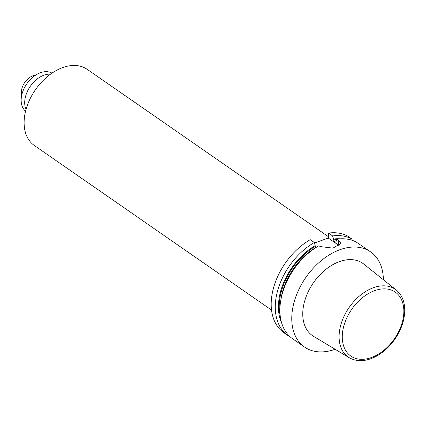 <?xml version="1.0" encoding="UTF-8"?>
<svg xmlns="http://www.w3.org/2000/svg" width="426" height="426" viewBox="0 0 426 426"><rect width="100%" height="100%" fill="white"/><g stroke="black" fill="none" stroke-linecap="round" stroke-linejoin="round"><path stroke-width="0.64" d="M383.379 279.738A57.941 38.622 124.8 0 0 370.609 251.862A57.941 38.622 124.8 0 0 305.852 277.448A57.941 38.622 124.8 0 0 304.553 347.073A57.941 38.622 124.8 0 0 335.14 349.272M340.305 238.826A55.188 36.785 124.8 0 0 333.467 239.023L333.92 241.047L335.518 242.16L336.087 241.76L336.13 240.871L337.222 239.13A57.941 38.622 124.8 0 1 356.397 242.176L370.609 251.862M337.222 239.13L338.468 239.992L340.912 243.443L332.967 248.134L320.171 246.574L318.93 245.711A57.941 38.622 124.8 0 0 282.342 293.503A57.941 38.622 124.8 0 0 292.662 338.819L304.553 347.073M290.441 337.094A57.941 38.622 -55.2 0 1 288.051 335.624A57.941 38.622 -55.2 0 1 277.731 290.303A57.941 38.622 -55.2 0 1 314.319 242.511L310.234 239.678A57.941 38.622 124.8 0 0 273.646 287.47A57.941 38.622 124.8 0 0 283.966 332.791L288.051 335.624M315.709 247.687L315.176 245.605A55.188 36.785 124.8 0 0 281.73 323.249M315.176 245.605L314.319 242.511M352.073 240.291L351.785 238.975L347.701 236.142A57.941 38.622 124.8 0 0 328.531 233.097L332.615 235.929A57.941 38.622 -55.2 0 1 351.785 238.975M332.615 235.929L333.467 239.023M335.992 242.106A53.309 35.528 124.8 0 0 335.518 242.16L335.789 242.24M328.531 233.097L328.286 238.07L314.468 243.038M396.223 289.994L363.745 264.061A44.043 29.357 124.8 0 0 313.461 282.731A44.043 29.357 124.8 0 0 313.579 336.364L349.24 357.712C356.897 361.93 365.609 361.61 375.386 356.759C382.905 352.84 389.385 347.014 394.833 339.282C400.839 330.501 404.13 321.46 404.7 312.157C405.094 302.503 402.272 295.112 396.223 289.994A41.253 27.493 124.8 0 0 349.128 307.476A41.253 27.493 124.8 0 0 349.24 357.712M328.286 238.07L338.223 244.961A11.587 5.9 -177.2 0 1 339.266 245.818M328.355 236.648L87.192 69.326A46.354 30.896 124.8 0 0 35.385 89.801A46.354 30.896 124.8 0 0 34.346 145.495L271.538 310.059M26.023 109.466A23.174 15.448 -55.2 0 1 43.995 75.178A23.174 15.448 -55.2 0 1 50.529 74.145M25.581 111.165A23.174 15.448 -55.2 0 1 23.036 90.86A23.174 15.448 -55.2 0 1 40.449 72.718A23.174 15.448 -55.2 0 1 51.961 73.139M21.742 95.11A13.904 9.271 -55.2 0 1 32.962 75.759A13.904 9.271 -55.2 0 1 35.582 75.162M315.133 246.494A54.177 36.109 124.8 0 0 280.186 315.735M315.629 247.628A53.309 35.528 124.8 0 0 281.006 299.111M336.891 239.662A54.177 36.109 124.8 0 0 333.425 239.913M336.141 240.855A53.309 35.528 124.8 0 0 333.92 241.047M403.805 313.03A38.936 25.954 124.8 0 0 359.118 300.634A38.936 25.954 124.8 0 0 356.285 358.601A38.936 25.954 124.8 0 0 403.805 313.03M338.223 244.961L338.468 239.992"/></g></svg>

